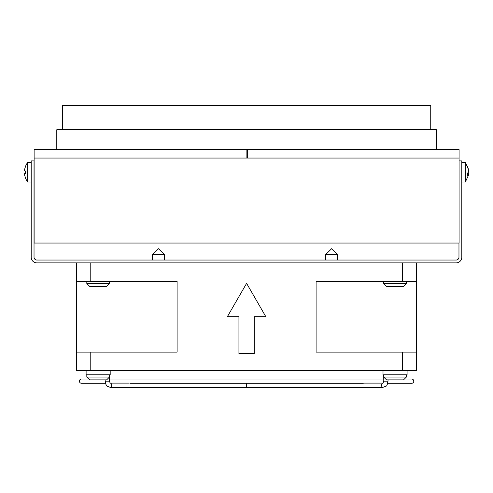 <?xml version="1.0" encoding="UTF-8"?>
<svg xmlns="http://www.w3.org/2000/svg" width="493" height="493" viewBox="0 0 493 493"><rect width="100%" height="100%" fill="white"/><g stroke="black" fill="none" stroke-linecap="round" stroke-linejoin="round"><path stroke-width="0.74" d="M90.564 286.39L106.648 286.39L109.483 283.561L86.817 283.561L89.652 286.39M90.78 281.293L177.104 281.293L177.104 352.119L76.618 352.119L76.618 281.293L90.78 281.293L90.78 262.88M416.573 262.88L416.573 370.533L76.618 370.533L76.618 352.119M416.573 283.358L416.573 352.119L316.093 352.119L316.093 281.293L416.573 281.293M203.03 262.88L292.879 262.88M265.832 316.703L254.252 316.703L254.252 353.536L238.939 353.536L238.939 316.703L227.359 316.703L246.599 283.358L265.832 316.703M458.971 243.049L458.971 257.21A2.835 2.835 0 0 1 456.142 260.045L36.858 260.045A2.835 2.835 0 0 1 34.029 257.21L34.029 160.891L31.195 160.891L31.195 257.21A5.663 5.663 0 0 0 36.858 262.88L456.142 262.88A5.663 5.663 0 0 0 461.805 257.21L461.805 160.891L459.069 160.891M459.069 243.049L459.069 158.056L34.122 158.056L34.122 243.049L459.069 243.049M468.073 168.963L467.567 166.628L468.35 169.937L468.35 172.186L467.567 173.154L467.567 175.508L468.35 174.547L468.35 175.483L465.349 181.997L465.349 162.45L461.805 162.45M465.349 162.45L468.332 168.883L468.338 169.9M25.433 177.745L24.65 175.218L25.433 177.745L24.65 175.218L24.65 173.499L25.433 173.499L25.433 170.948L24.65 170.948L24.65 169.222L25.433 166.696L24.65 169.222M31.195 162.45L27.651 162.45L27.651 181.997L31.195 181.997M27.651 181.997A19.64 19.64 0 0 1 25.371 177.745M25.371 166.696L25.371 166.696A19.64 19.64 0 0 1 27.651 162.45M246.599 383.104L246.599 387.35L110.167 387.35C105.594 385.464 106.765 387.079 105.163 381.157L105.163 379.881M383.714 374.779L383.782 381.157L388.028 381.157C386.142 387.473 387.954 385.101 383.024 387.35A2.126 1.504 -90 0 1 381.52 385.23A2.126 1.504 -90 0 1 383.018 383.104L363.914 383.104M388.028 379.881L388.028 381.157M386.543 379.881L403.545 379.881L406.374 377.046L383.714 377.046L386.543 379.881M86.817 374.779L86.817 377.046L109.483 377.046L109.415 381.157L105.163 381.157M86.817 377.046L89.652 379.881L106.648 379.881L109.483 377.046L109.483 374.779M86.109 370.533L86.109 374.779L110.192 374.779L110.186 370.533L110.186 374.779M383.006 370.533L383.006 374.779L407.082 374.779L407.082 370.533L407.082 374.779M76.618 281.293L76.618 262.88M362.466 383.166L364.161 383.166M405.566 379.031L411.661 379.031A2.126 2.126 0 0 1 413.787 381.157A2.126 2.126 0 0 1 411.661 383.283L387.732 383.283L387.097 384.799M87.625 379.031L81.53 379.031A2.126 2.126 0 0 0 79.404 381.157A2.126 2.126 0 0 0 81.53 383.283L105.459 383.283L106.1 384.799M387.461 286.39L403.545 286.39L406.374 283.561L383.714 283.561L386.543 286.39M468.307 172.254L468.35 174.51L467.629 174.51M468.35 174.547L467.623 174.547M459.069 158.056L459.069 149.558L247.307 149.558L247.307 158.056M246.882 158.056L246.882 149.558L247.307 149.558M34.122 158.056L34.122 149.558L246.882 149.558M56.787 149.558L56.787 129.727L436.404 129.727L436.404 149.558M62.451 129.727L62.451 105.65L430.74 105.65L430.74 129.727M331.586 248.712L337.532 254.665L325.639 254.665L331.586 248.712M337.532 260.045L337.532 254.665M325.639 260.045L325.639 254.665M158.493 248.712L164.44 254.665L152.54 254.665L158.493 248.712M164.44 260.045L164.44 254.665M152.54 260.045L152.54 254.665M402.411 370.533L402.411 352.119M402.411 281.293L402.411 262.88M90.78 352.119L90.78 370.533M110.167 383.104L110.179 383.104A2.126 1.504 90 0 1 111.671 385.23A2.126 1.504 90 0 1 110.167 387.35M86.817 281.293L86.817 283.561M109.483 281.293L109.483 283.561M383.024 387.35L246.599 387.35M129.277 383.104L110.179 383.104L109.415 381.157M406.374 374.779L406.374 377.046M406.374 281.293L406.374 283.561M130.479 383.283L362.712 383.283M383.782 379.031L109.415 379.031M383.024 383.104L383.782 381.157M383.714 281.293L383.714 283.561M465.349 181.997L461.805 181.997"/></g></svg>
